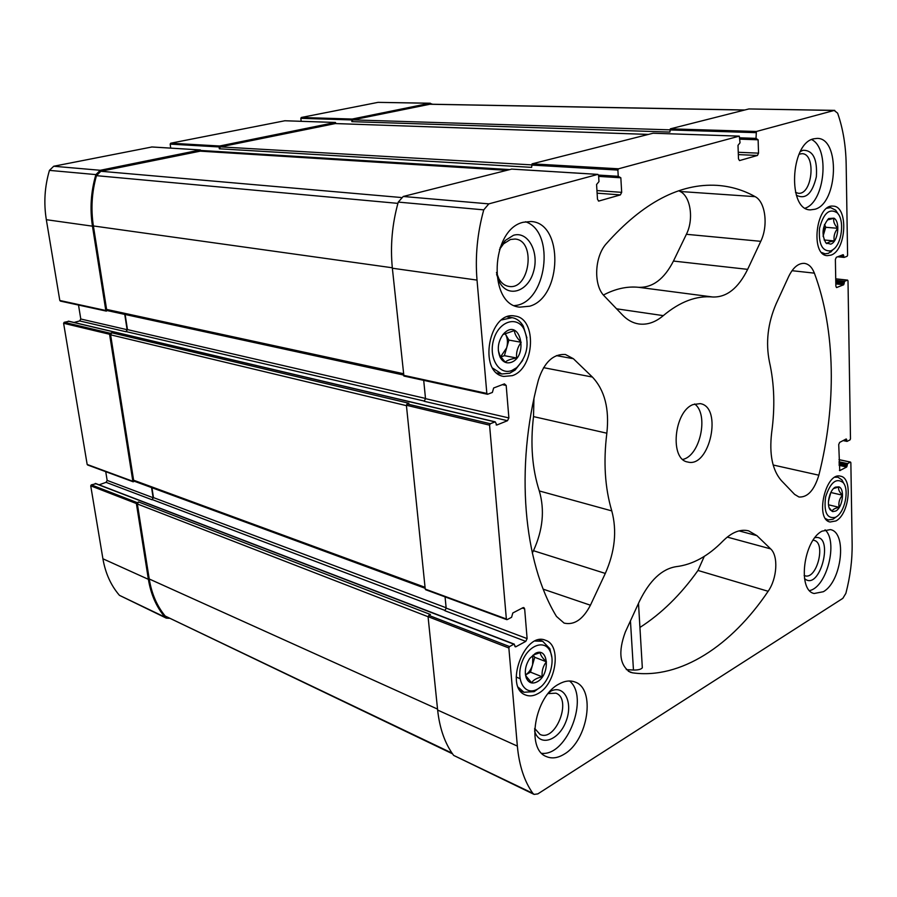 <?xml version="1.0" encoding="UTF-8"?>
<svg xmlns="http://www.w3.org/2000/svg" width="897" height="897" viewBox="0 0 897 897"><rect width="100%" height="100%" fill="white"/><g stroke="black" fill="none" stroke-linecap="round" stroke-linejoin="round"><path stroke-width="1.35" d="M835.488 487.116L833.907 488.45L838.762 486.925C838.033 489.235 839.256 491.982 842.429 495.189C839.401 498.754 838.303 502.802 839.132 507.332C834.872 508.184 832.539 509.518 832.113 511.335L829.523 508.229L830.274 509.933C826.07 505 829.568 489.672 835.488 487.116L838.874 486.847C845.131 488.809 842.698 507.601 835.757 511.021L832.775 511.626L830.274 509.933M828.693 218.532L827.46 219.944L833.874 218.285C833.122 221.447 834.423 224.788 837.764 228.298C834.569 232.301 833.414 236.505 834.288 240.912C829.792 241.629 827.326 242.549 826.866 243.648L825.823 242.829C821.349 234.285 822.302 226.19 828.693 218.532L833.997 218.184C840.612 221.862 838.045 242.044 830.712 244.141L825.823 242.829M502.948 334.581L514.418 330.556C514.586 334.088 516.84 338.001 521.179 342.273C517.591 347.094 516.067 352.33 516.616 357.993C510.785 358.979 506.984 360.381 505.224 362.186L499.921 355.604L498.317 350.503M502.993 334.503L504.843 332.563C520.596 318.525 528.501 356.412 511.223 362.343C506.659 363.79 502.993 362.175 500.257 357.488C496.938 349.651 497.846 341.981 502.993 334.503M535.33 653.397C548.717 646.075 550.511 674.925 537.191 681.798C532.291 684.243 528.658 682.987 526.304 678.02C524.285 671.718 525.418 665.204 529.701 658.488L535.33 653.397L533.816 654.788L540.241 652.657C540.319 654.945 542.382 657.994 546.441 661.818C543.044 665.989 541.62 670.99 542.18 676.798C536.731 677.986 533.222 679.982 531.663 682.796L526.102 676.17L525.339 673.692M835.948 520.933L830.095 522.009C814.633 519.464 825.576 471.587 840.556 476.195C853.092 477.877 849.28 514.261 835.948 520.933M512.299 375.664L503.778 376.437C477.54 372.86 489.067 310.194 514.923 316.058C537.236 318.278 534.847 368.611 512.299 375.664M815.037 209.236L810.417 209.864C787.532 210.403 790.167 143.643 813.512 138.844L817.1 138.396C840.298 137.667 838.09 203.204 815.037 209.236M529.712 306.202L519.755 307.144C487.733 304.924 490.48 229.318 523.265 222.265L531.035 221.514C563.787 222.882 562.184 297.299 529.712 306.202M564.146 754.198C557.788 758.088 551.879 758.896 546.43 756.586C525.754 749.387 534.724 696.408 558.764 684.164C564.617 680.857 570.021 680.139 574.977 682.012C596.012 688.661 588.14 740.608 564.146 754.198M823.345 591.717L814.162 593.5C797.276 590.473 803.51 540.33 822.033 531.159L830.409 529.6C847.441 532.448 841.745 581.592 823.345 591.717M693.033 404.581C673.894 411.566 669.543 459.511 687.685 462C709.762 468.402 722.948 406.834 700.187 403.628L693.033 404.581M814.375 273.148C835.656 330.062 836.542 405.478 818.849 475.197C814.263 490.233 807.648 497.51 798.98 497.005L794.607 494.393L781.343 480.568C772.373 470.23 769.144 454.252 771.655 432.634C775.12 407.451 774.391 383.894 769.458 361.962C765.556 342.676 767.776 323.312 776.118 303.859L788.721 276.422C793.116 267.463 798.33 263.113 804.351 263.37C808.735 263.976 812.077 267.239 814.375 273.148L792.006 270.692M768.146 591.28C731.492 645.694 680.554 679.511 632.598 672.84L630.367 672.279C619.704 665.406 617.999 652.018 625.287 632.105L639.539 601.091C649.742 580.359 661.952 568.889 676.181 566.657C692.585 564.684 708.193 556.129 722.982 541.003C731.795 532.246 740.339 528.849 748.603 530.845L756.922 535.655L770.646 548.886C778.54 555.871 777.15 578.554 768.146 591.28L697.989 570.458C680.845 594.61 661.493 613.604 639.931 627.452M606.237 243.793C642.925 202.599 679.892 183.134 717.163 185.365C730.719 186.296 743.378 190.063 755.151 196.656C765.522 201.87 768.415 225.853 760.768 241.327L747.649 269.358C738.309 288.229 726.705 297.434 712.812 296.997C696.509 295.449 679.993 301.661 663.298 315.632C655.382 322.326 647.197 325.095 638.72 323.952C632.811 323.021 627.44 320.083 622.63 315.127L604.309 296.021C593.388 285.594 594.363 256.867 606.237 243.793M556.465 616.418C523.512 562.453 514.867 467.662 538.424 379.936C544.187 362.276 553.18 353.799 565.402 354.483L573.374 358.71L592.401 377.054C604.701 390.161 609.512 408.875 606.843 433.206C603.277 461.933 604.926 487.822 611.776 510.898C617.114 530.744 614.961 551.588 605.307 573.43L590.428 605.217C583.005 619.435 574.226 625.4 564.101 623.101L556.465 616.418M739.296 136.131L618.526 168.793L617.876 170.071L618.246 176.305L620.836 177.785L621.677 192.35L620.399 194.896L598.725 201.074L597.492 199.269L596.572 184.502L598.972 181.609L598.579 175.307L597.783 174.399L488.82 203.877L483.752 209.864C477.316 233.13 475.074 256.542 477.025 280.099L486.836 393.435L487.733 394.22L492.375 392.438L493.653 387.986L504.428 383.871L506.188 385.452L508.879 417.924L507.489 420.704L496.803 425.021L495.245 421.848L490.289 423.732L489.571 425.144L506.357 618.986L507.197 619.592L511.582 617.293L512.804 612.987L522.996 607.673L523.87 607.583L524.655 608.884L527.111 638.597L525.788 641.377L515.685 646.86L513.88 644.214L509.53 646.569L508.857 647.982L517.356 746.091C519.15 765.511 524.319 781.265 532.84 793.329L534.085 794.406L537.841 793.89L842.832 598.355L845.871 593.366C850.244 576.491 852.341 559.986 852.139 543.84L850.861 462.673L850.367 462.112L847.609 463.603L846.69 467.001L839.76 470.622L838.717 444.564L839.659 442.389L846.23 438.958L847.048 441.391L850.02 439.9L850.479 438.824L848.001 280.817L847.486 280.133L844.626 281.288L843.673 284.775L836.609 287.556L835.858 286.154L835.376 259.446L836.352 257.271L843.18 254.67L844.099 257.417L847.116 256.295L847.598 255.219L846.163 164.274C845.837 145.594 843.001 128.551 837.63 113.157L834.154 110.454L756.384 131.489L756.014 138.373L758.122 139.797L758.548 153.152L757.449 155.461L739.52 160.585L738.489 158.892L738.007 145.359L740.036 142.769L739.296 136.131L653.24 133.238M538.144 693.516C533.681 696.05 529.499 696.543 525.608 695.018C503.666 687.539 524.644 630.703 545.611 640.323C561.825 645.122 556.286 684.131 538.144 693.516M830.925 255.129L827.292 255.656C810.036 255.342 816.079 203.63 833.156 206.142C848.652 206.108 846.499 250.487 830.925 255.129M795.538 192.429L798.296 193.27C812.458 195.109 816.371 153.465 801.952 153.679L799.059 154.217M534.69 728.442L540.016 734.419C555.792 742.29 572.409 698.774 555.882 693.168L548.123 693.594M170.733 148.117L170.172 144.114L219.092 146.951L219.339 148.79L531.629 167.369L532.078 163.848L653.139 133.216M301.179 121.308L300.831 118.326L351.702 119.929L351.882 121.644L669.902 132.072L670.339 128.843L748.939 108.941L834.771 110.376M534.085 794.406L453.647 755.397C444.99 743.691 439.653 728.577 437.635 710.065L428.06 616.643L430.403 614.479L138.508 501.939L136.378 503.542L148.375 579.327L102.908 558.775L90.732 485.838L91.292 484.862L95.923 483.763M426.097 589.677L425.234 589.082L406.397 405.253L407.092 403.93L408.875 403.258L111.8 332.787L110.174 333.247L109.569 334.267L132.857 481.297L134.808 481.409M487.093 394.086L403.897 376.034L392.359 268.225C390.173 246.002 392.135 223.958 398.268 202.094L403.224 196.477L511.705 169.107M151.941 487.721L153.465 497.6L151.997 499.741L153.129 497.723L151.559 487.576M99.085 484.817L106.059 482.339L151.997 499.741M125.132 314.488L127.475 329.603L125.939 331.733L127.116 329.704L124.75 314.399M74.036 322.472L79.642 320.935L125.939 331.733M219.092 146.951L219.653 145.998L335.332 122.474L336.061 123.573M170.172 144.114L170.71 143.206L284.876 120.759M351.702 119.929L352.196 119.043L429.708 103.278L432.567 104.243M300.831 118.326L301.314 117.473L378.041 102.359L430.336 103.222M169.107 618.302L166.237 618.111L165.003 617.158C156.414 607.022 150.864 594.408 148.375 579.327M166.237 618.111L119.447 595.339C110.948 585.494 105.431 573.295 102.908 558.775M87.973 464.96L87.166 464.455L63.609 323.279L64.192 322.303L68.878 321.328M107.999 310.754L105.812 310.497L92.458 226.167C89.778 208.754 90.922 191.566 95.889 174.601L100.285 170.284L200.367 149.945L201.085 151.167L506.928 170.217M60.66 301.089L59.807 300.484L46.33 219.698C43.628 203.036 44.671 186.587 49.447 170.374L53.719 166.248L151.918 146.985M105.734 471.665L107.158 480.411L106.059 482.339M78.51 305.058L80.786 319.007L79.642 320.935M403.291 374.968L107.696 310.687L106.597 309.42L93.389 225.954C90.788 209.012 91.808 192.25 96.461 175.666L100.868 171.271L200.278 151.156M425.156 588.286L134.404 481.263L133.608 480.209L110.611 334.828L111.8 332.787M452.514 753.828L165.194 616.037C156.964 606.013 151.638 593.657 149.227 578.98L137.364 503.979L138.508 501.939M351.882 121.644L352.869 119.884L430.123 104.198L744.813 109.983M219.339 148.79L220.449 146.884L335.287 123.573M508.879 417.924L425.514 398.66L423.709 380.362M425.514 398.66L424.158 401.273L507.489 420.704M527.111 638.597L446.168 608.11L445.058 596.875M446.168 608.11L444.878 610.722L525.788 641.377M533.928 398.851L533.513 416.6L606.843 433.206M532.325 553.079L533.468 550.713C542.92 529.948 544.86 510.023 539.299 490.951C532.168 468.795 530.239 444.004 533.513 416.6M678.816 190.781L680.184 191.498C690.735 196.521 693.942 219.507 686.384 234.296L673.456 261.061C664.229 279.079 652.612 287.825 638.597 287.309L712.812 296.997M603.423 295.035C615.409 288.733 627.138 286.154 638.597 287.309M626.308 669.611L633.461 670.048C638.148 670.115 641.108 669.364 642.319 667.794L642.117 664.363M704.268 556.387L697.989 570.458M682.785 459.421C700.165 455.911 709.079 414.291 694.659 403.975M809.587 590.585C826.855 587.165 838.437 541.474 825.061 529.824M804.138 575.437L805.001 575.773C816.786 579.911 826.249 542.696 814.028 540.364L813.119 540.207M804.508 578.565C819.97 592.312 834.916 533.513 814.924 537.684M541.777 753.334C567.24 756.205 589.699 696.913 569.528 680.991M534.59 731.01L535.061 732.378C540.465 747.1 559.156 740.081 566.018 721.345C573.362 702.833 564.516 684.467 550.982 691.06L549.738 691.699M514.474 305.574C546.497 303.724 556.151 231.65 525.496 221.75M496.456 272.475L498.967 278.956C501.524 283.273 504.82 285.762 508.857 286.401C529.723 290.415 536.35 240.374 515.069 239.039L510.46 239.477L503.553 243.838L499.45 249.512M496.602 274.404L499.707 282.577C508.408 298.241 528.098 291.503 533.513 271.69C539.478 252.147 528.008 230.731 513.465 235.294L505.19 240.497L500.089 247.673M805.248 208.149C824.904 201.69 830.017 148.33 811.628 139.551M796.345 195.198C805.607 199.885 812.278 193.741 816.36 176.754C817.481 159.038 813.041 150.203 803.039 150.27L800.359 151.537M540.902 686.721L534.186 691.632L523.949 692.26L518.287 687.27M535.251 641.052L542.629 641.232L549.861 648.688L551.756 656.94M537.774 688.963L536.496 689.636C524.341 695.702 515.45 679.343 521.976 662.21C528.12 644.943 545.118 638.956 550.321 651.749C555.501 662.603 548.594 683.189 537.774 688.963M522.749 360.314L515.158 370.035L509.675 373.253L501.737 373.982L492.834 368.207M501.737 319.915L512.131 317.65C516.728 318.48 520.451 321.294 523.276 326.082L526.898 337.866M511.884 370.483C499.147 375.686 488.203 357.668 493.653 339.671C498.687 321.518 516.549 315.452 523.882 328.863C529.847 343.327 527.458 356.255 516.717 367.647L511.884 370.483M834.288 248.604L828.458 253.324L825.072 253.806L821.686 252.539M826.911 208.261L830.544 207.588L835.679 210.19L838.37 214.282M830.846 250.857C822.168 251.586 818.4 244.04 819.544 228.208C823.558 213.082 829.445 207.969 837.204 212.836C844.873 219.956 841.958 244.197 832.808 249.815L830.846 250.857M836.453 516.706L832.965 519.273L828.133 519.946L825.554 518.612M835.006 477.226L837.91 477.182L841.958 479.929L843.976 483.775M835.869 517.076L835.32 517.367C826.877 518.948 823.648 512.097 825.632 496.826C830.476 482.227 836.352 477.518 843.236 482.687C849.582 489.93 844.727 512.602 835.869 517.076M532.84 655.348L532.605 664.711L530.497 672.145L542.18 676.798M533.244 655.102L534.724 657.277L532.605 664.711C531.17 669.409 528.793 672.828 525.485 674.959M534.724 657.277L546.441 661.818M530.497 672.145L525.485 674.97M504.529 332.854L505.527 334.289C507.635 338.214 508.005 342.744 506.648 347.879L504.383 355.672L516.616 357.993M504.641 332.753L508.913 340.086L506.648 347.879L500.627 356.771M508.913 340.086L521.179 342.273M504.383 355.672L500.773 356.984M824.444 224.743L823.177 236.505M824.578 224.396L825.722 227.289L823.11 236.046M825.722 227.289L837.764 228.298M824.108 239.992L834.288 240.912M830.005 494.314L828.424 501.86M830.88 492.352L828.469 501.031M830.97 492.531L842.429 495.189M828.514 504.798L839.132 507.332M618.526 168.793L532.078 163.848M739.195 136.142L653.027 133.227M834.154 110.454L748.939 108.941M756.384 131.489L670.339 128.843M532.84 793.329L453.647 755.397M517.356 746.091L437.635 710.065M508.857 647.982L428.06 616.643M489.571 425.144L406.397 405.253M506.357 618.986L425.234 589.082M477.025 280.099L392.359 268.225M486.836 393.435L403.325 375.26M483.752 209.864L398.268 202.094M488.82 203.877L403.224 196.477M597.783 174.399L511.402 169.085M445.192 610.509L152.333 499.618M515.685 646.86L514.912 646.569M446.134 607.774L153.465 497.6M424.472 401.116L126.298 331.632M496.803 425.021L496.142 424.875M425.492 398.425L127.475 329.603M170.71 143.206L219.653 145.998M284.663 120.759L335.332 122.474M758.548 153.152L738.253 152.277M758.122 139.797L739.902 139.147M756.418 139.192L739.879 138.609M756.014 138.373L739.857 137.813M755.823 132.644L669.801 129.942M429.708 103.278L378.041 102.359M301.314 117.473L352.196 119.043M843.976 257.372L837.72 256.755M843.718 256.699L839.054 256.239M843.696 255.365L841.823 255.185M836.901 287.511L836.34 287.455M843.673 284.775L835.813 283.878M844.155 283.687L835.791 282.746M844.144 282.376L835.769 281.423M844.626 281.288L835.746 280.29M847.486 280.133L835.724 278.821L847.631 280.122M846.891 441.279L843.202 440.539M846.746 440.775L843.853 440.203M846.723 439.541L845.568 439.306M840.164 470.544L839.424 470.387M846.69 467.001L839.087 465.364M847.16 465.913L839.065 464.186M847.138 464.691L839.043 462.953M847.609 463.603L839.02 461.776M850.367 462.112L838.987 459.701M165.003 617.158L119.447 595.339M90.732 485.838L136.378 503.542M509.53 646.569L428.721 615.331M513.88 644.214L95.194 483.483M91.292 484.862L136.949 502.522M87.166 464.455L132.857 481.297M63.609 323.279L109.569 334.267M490.289 423.732L407.092 403.93M494.886 421.882L68.273 321.193M64.192 322.303L110.174 333.247M92.458 226.167L46.33 219.698M59.807 300.484L105.812 310.497M95.889 174.601L49.447 170.374M100.285 170.284L53.719 166.248M151.627 146.962L200.222 149.956M621.677 192.35L596.953 190.568M620.836 177.785L598.647 176.395M618.706 177.18L598.613 175.924L618.863 177.214M507.007 170.206L201.074 151.1M618.246 176.305L598.546 175.083M509.485 169.567L200.973 150.472M617.876 170.071L531.45 165.059M80.786 319.007L127.116 329.704M107.158 480.411L153.129 497.723M599.073 201.04L598.4 200.984M620.399 194.896L597.11 193.18M506.188 385.452L502.387 384.656M524.655 608.884L522.289 608.043M757.449 155.461L738.332 154.609M531.45 164.869L220.449 146.884M648.273 134.427L334.861 123.551M403.157 373.634L106.597 309.42M392.314 267.777L93.389 225.954M397.909 203.372L96.461 175.666M401.183 197.508L100.868 171.271M506.581 170.307L199.683 151.122M425.055 587.3L133.608 480.209M406.442 405.657L110.611 334.828M451.998 753.099L165.194 616.037M437.534 709.09L149.227 578.98M428.071 616.721L137.364 503.979M744.499 110.062L429.495 104.254M669.79 129.841L352.869 119.884M556.42 355.616L573.374 358.71M543.56 367.658L592.401 377.054M539.299 490.951L611.776 510.898M533.468 550.713L605.307 573.43M543.257 589.183L590.428 605.217M680.184 191.498L755.151 196.656M686.384 234.296L760.768 241.327M673.456 261.061L747.649 269.358M616.575 308.815L663.298 315.632M628.304 671.236L632.598 672.84M739.027 530.889L756.922 535.655M727.254 537.09L770.646 548.886M773.158 465.005L818.849 475.197M630.445 620.881L633.461 670.048M499.921 355.604L500.257 357.488M504.226 333.617L504.843 332.563M526.091 676.17L526.304 678.02M516.156 677.056L519.666 678.48M756.519 139.214L739.879 138.631M844.099 257.417L837.652 256.777M847.048 441.391L843.102 440.595M514.351 644.169L95.62 483.483M495.245 421.848L68.587 321.182M151.772 146.951L200.367 149.945M60.346 301.089L106.362 311.124M87.558 464.96L133.249 481.824M284.775 120.747L335.444 122.463M597.94 174.388L511.559 169.073M487.396 394.254L403.897 376.034M506.749 619.636L425.638 589.71M850.558 462.078L838.987 459.623M648.385 134.404L335.074 123.539M506.738 170.273L199.986 151.1M638.496 603.356L642.33 667.794M534.668 728.857L535.061 732.378M548.381 693.28L550.982 691.06M498.967 278.956L499.707 282.577M503.553 243.838L505.19 240.497M542.629 641.232L538.94 639.853M523.949 692.26L520.282 690.746M550.321 651.749L549.861 648.688M536.496 689.636L534.186 691.632M512.131 317.65L507.242 316.854M501.737 373.982L496.893 373.006M523.882 328.863L523.276 326.082M516.717 367.647L515.158 370.035M830.544 207.588L828.166 207.42M825.072 253.806L822.717 253.571M837.204 212.836L835.679 210.19M832.808 249.815L830.7 252.135M837.91 477.182L835.97 476.756M828.133 519.946L826.204 519.464M843.236 482.687L841.958 479.929M835.32 517.367L832.965 519.273"/></g></svg>
